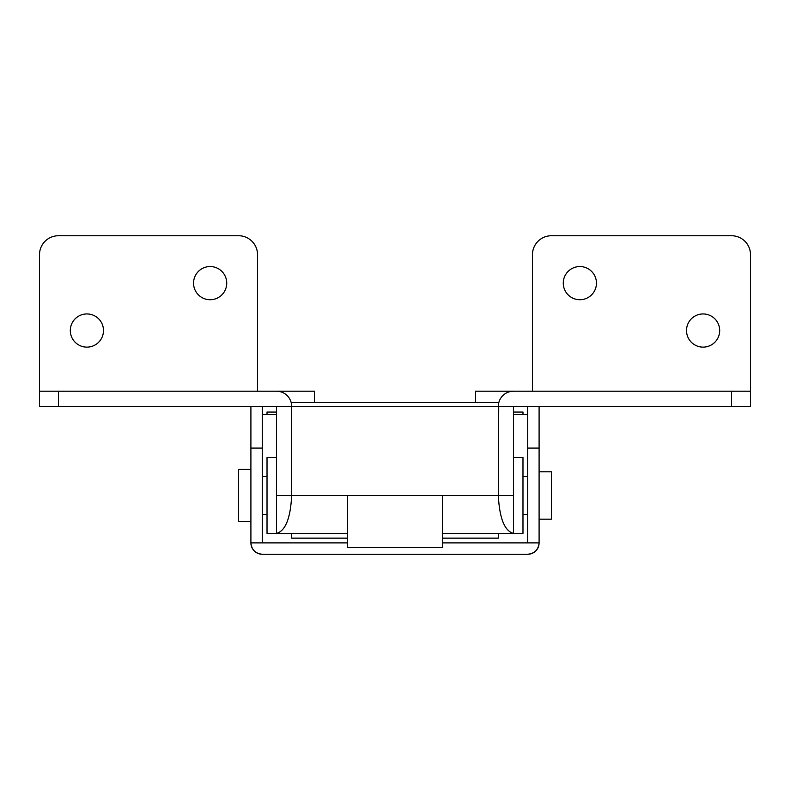 <?xml version="1.0" encoding="UTF-8"?>
<svg xmlns="http://www.w3.org/2000/svg" width="790" height="790" viewBox="0 0 790 790"><rect width="100%" height="100%" fill="white"/><g stroke="black" fill="none" stroke-linecap="round" stroke-linejoin="round"><path stroke-width="1.19" d="M291.184 402.584L475.58 402.584L475.58 391.208L527.72 391.208M527.621 406.376L527.621 414.592M262.379 406.376L262.379 414.592M262.28 391.208L314.42 391.208L314.42 402.584M498.816 402.584L475.58 402.584M262.28 554.264C255.417 553.543 251.625 549.751 250.904 542.888L262.28 542.888L262.28 448.088L250.904 448.088L250.904 542.888A11.376 11.376 0 0 0 262.28 554.264L527.72 554.264A11.376 11.376 0 0 0 539.096 542.888L539.096 542.888C538.375 549.751 534.583 553.543 527.72 554.264M262.28 406.376L262.28 448.088L250.904 448.088L250.904 406.376M527.72 542.888L527.72 448.088L539.096 448.088L539.096 542.888L442.4 542.888M262.28 542.888L347.6 542.888M527.72 406.376L527.72 448.088L539.096 448.088L539.096 406.376M579.86 266.546A16.59 16.59 0 0 1 596.45 283.136A16.59 16.59 0 0 1 579.86 299.726A16.59 16.59 0 0 1 563.27 283.136A16.59 16.59 0 0 1 579.86 266.546M703.1 313.946A16.59 16.59 0 0 1 719.69 330.536A16.59 16.59 0 0 1 703.1 347.126A16.59 16.59 0 0 1 686.51 330.536A16.59 16.59 0 0 1 703.1 313.946M210.14 299.726A16.59 16.59 180 0 0 226.73 283.136A16.59 16.59 180 0 0 210.14 266.546A16.59 16.59 180 0 0 193.55 283.136A16.59 16.59 180 0 0 210.14 299.726M86.9 347.126A16.59 16.59 180 0 0 103.49 330.536A16.59 16.59 180 0 0 86.9 313.946A16.59 16.59 180 0 0 70.31 330.536A16.59 16.59 180 0 0 86.9 347.126M513.5 406.376L513.5 533.408L442.4 533.408L513.5 533.408C504.553 530.949 499.497 518.309 498.332 495.488L498.727 406.376M58.46 391.208L58.46 406.376L39.5 406.376L39.5 391.208L276.5 391.208A15.168 15.168 180 0 1 291.668 406.376L731.54 406.376L731.54 391.208L513.5 391.208A15.168 15.168 180 0 0 498.332 406.376M58.46 406.376L291.668 406.376L291.668 495.488C290.503 518.309 285.447 530.949 276.5 533.408L276.5 406.376M731.54 391.208L750.5 391.208L750.5 406.376L731.54 406.376M276.5 533.408L347.6 533.408L267.02 533.408L267.02 457.568L276.5 457.568M39.5 391.208L39.5 254.696A18.96 18.96 180 0 1 58.46 235.736L238.58 235.736A18.96 18.96 180 0 1 257.54 254.696L257.54 391.208M750.5 406.376L750.5 254.696A18.96 18.96 180 0 0 731.54 235.736L551.42 235.736A18.96 18.96 180 0 0 532.46 254.696L532.46 391.208M513.5 457.568L522.98 457.568L522.98 533.408L513.5 533.408L513.5 495.488L442.4 495.488L442.4 547.628L347.6 547.628L347.6 495.488L276.5 495.488M527.72 476.528L522.98 476.528M267.02 476.528L262.28 476.528M527.72 514.448L522.98 514.448M267.02 514.448L262.28 514.448M539.096 519.188L551.42 519.188L551.42 471.788L539.096 471.788M250.904 469.418L238.58 469.418L238.58 521.558L250.904 521.558M513.5 412.064L522.98 412.064L522.98 414.592M276.5 412.064L267.02 412.064L267.02 414.592M262.28 414.592L276.5 414.592M513.5 414.592L527.72 414.592M442.4 538.148L498.332 538.148L498.332 533.408M347.6 538.148L291.668 538.148L291.668 533.408M442.4 495.488L347.6 495.488"/></g></svg>
